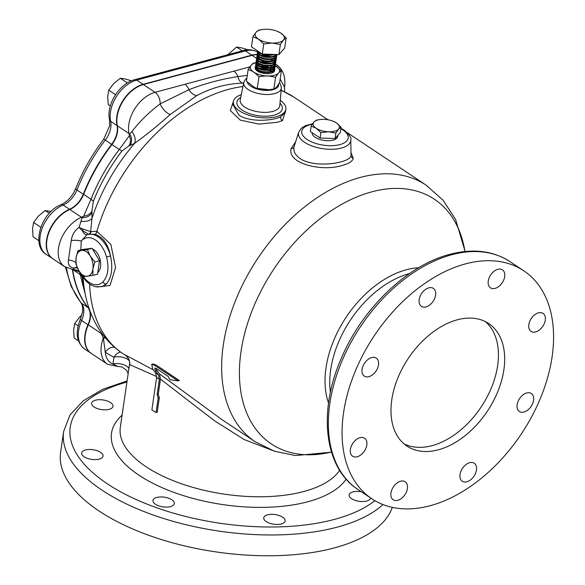 <?xml version="1.0" encoding="UTF-8"?>
<svg xmlns="http://www.w3.org/2000/svg" width="585" height="585" viewBox="0 0 585 585"><rect width="100%" height="100%" fill="white"/><g stroke="black" fill="none" stroke-linecap="round" stroke-linejoin="round"><path stroke-width="0.88" d="M114.521 347.241A9.821 7.503 -55.8 0 0 105.256 352.163L103.348 338.013L101.22 333.538L101.161 332.346M120.554 352.046A9.821 7.466 -64.3 0 0 113.958 357.179A162.688 105.015 -56.3 0 1 105.256 352.163A26.515 17.111 123.7 0 0 112.956 364.038L113.958 357.179A9.821 4.439 8.3 0 1 129.365 360.886M73.147 207.653A20.139 13.002 123.7 0 0 83.633 194.257A137.468 88.737 -56.3 0 1 111.859 144.546A20.139 13.002 123.7 0 0 117.293 132.97M257.137 54.676A29.462 19.012 123.7 0 0 252.113 55.363L143.376 84.54A29.462 19.012 123.7 0 0 134.93 88.532A29.462 19.012 123.7 0 0 117.475 114.74A29.462 19.012 123.7 0 0 117.161 116.561A29.462 19.012 123.7 0 0 117.351 125.76A19.641 12.68 -56.3 0 1 117.475 131.896A19.641 12.68 -56.3 0 1 117.263 133.109A19.641 12.68 -56.3 0 1 111.94 144.539A137.965 89.059 123.7 0 0 83.611 194.432A19.641 12.68 -56.3 0 1 73.271 207.573A19.641 12.68 -56.3 0 1 69.812 209.481A29.462 19.012 123.7 0 0 64.628 212.333A29.462 19.012 123.7 0 0 47.173 238.548A29.462 19.012 123.7 0 0 46.858 240.362A29.462 19.012 123.7 0 0 52.95 258.87L64.628 266.643A29.462 19.012 -56.3 0 1 60.116 241.656A29.462 19.012 -56.3 0 1 81.483 217.247A19.641 12.68 123.7 0 0 83.721 216.121L90.975 199.331C98.046 181.555 107.494 164.919 119.296 149.438L129.329 135.793L129.665 133.914L131.822 131.698C139.873 121.234 149.314 111.969 160.144 103.881L188.955 89.688A9.821 6.047 -105 0 0 184.948 84.291L249.905 66.858M47.202 238.402A28.957 18.691 -56.3 0 1 47.231 238.263A28.957 18.691 -56.3 0 1 64.387 212.494A28.957 18.691 -56.3 0 1 64.511 212.413M117.505 114.601A28.957 18.691 -56.3 0 1 117.534 114.463A28.957 18.691 -56.3 0 1 134.689 88.693A28.957 18.691 -56.3 0 1 134.813 88.613M85.644 333.033A28.957 18.691 -56.3 0 1 85.666 332.894A28.957 18.691 -56.3 0 1 88.306 324.792A20.139 13.002 123.7 0 0 90.112 319.293M72.664 269.583A137.965 89.059 123.7 0 0 88.145 307.644A19.641 12.68 -56.3 0 1 90.295 318.225A19.641 12.68 -56.3 0 1 90.083 319.432A19.641 12.68 -56.3 0 1 88.298 324.931A29.462 19.012 123.7 0 0 85.615 333.172A29.462 19.012 123.7 0 0 85.293 334.993A29.462 19.012 123.7 0 0 91.392 353.494L107.435 364.177A29.462 19.012 -56.3 0 1 103.348 338.013A9.821 3.59 -19.4 0 0 104.627 336.938M159.354 379.394L156.597 377.552L151.888 409.814A114.397 51.707 8.3 0 0 153.204 410.707A114.397 51.707 8.3 0 0 156.078 412.557L158.169 398.195L157.168 394.414L159.354 379.394L158.469 374.934A155.639 100.466 -56.3 0 1 155.413 370.685L154.754 367.994L156.634 368.704L168.195 376.404L169.899 379.716L178.008 380.872L179.361 380.513L156.254 365.128L153.073 363.95L151.705 364.316L152.656 368.85A155.639 100.466 123.7 0 0 155.712 373.091L158.469 374.934M397.793 500.299A10.801 6.969 123.7 0 0 406.56 491.641A10.801 6.969 123.7 0 0 405.171 481.777A10.801 6.969 123.7 0 0 400.571 481.228A10.801 6.969 123.7 0 0 391.804 489.894A10.801 6.969 123.7 0 0 393.193 499.758A10.801 6.969 123.7 0 0 397.793 500.299M357.216 456.761A10.801 6.969 123.7 0 0 365.983 448.103A10.801 6.969 123.7 0 0 364.594 438.238A10.801 6.969 123.7 0 0 359.994 437.69A10.801 6.969 123.7 0 0 351.227 446.355A10.801 6.969 123.7 0 0 352.616 456.22A10.801 6.969 123.7 0 0 357.216 456.761M368.901 376.652A10.801 6.969 123.7 0 0 377.669 367.994A10.801 6.969 123.7 0 0 376.279 358.13A10.801 6.969 123.7 0 0 371.68 357.589A10.801 6.969 123.7 0 0 362.912 366.247A10.801 6.969 123.7 0 0 364.309 376.111A10.801 6.969 123.7 0 0 368.901 376.652M426.004 306.906A10.801 6.969 123.7 0 0 434.772 298.248A10.801 6.969 123.7 0 0 433.383 288.383A10.801 6.969 123.7 0 0 428.79 287.842A10.801 6.969 123.7 0 0 420.015 296.5A10.801 6.969 123.7 0 0 421.412 306.364A10.801 6.969 123.7 0 0 426.004 306.906M495.078 288.376A10.801 6.969 123.7 0 0 503.846 279.71A10.801 6.969 123.7 0 0 502.456 269.846A10.801 6.969 123.7 0 0 497.857 269.305A10.801 6.969 123.7 0 0 489.089 277.97A10.801 6.969 123.7 0 0 490.479 287.835A10.801 6.969 123.7 0 0 495.078 288.376M535.655 331.914A10.801 6.969 123.7 0 0 544.423 323.249A10.801 6.969 123.7 0 0 543.026 313.385A10.801 6.969 123.7 0 0 538.434 312.843A10.801 6.969 123.7 0 0 529.666 321.509A10.801 6.969 123.7 0 0 531.056 331.373A10.801 6.969 123.7 0 0 535.655 331.914M523.963 412.023A10.801 6.969 123.7 0 0 532.738 403.358A10.801 6.969 123.7 0 0 531.341 393.493A10.801 6.969 123.7 0 0 526.749 392.952A10.801 6.969 123.7 0 0 517.974 401.61A10.801 6.969 123.7 0 0 519.37 411.474A10.801 6.969 123.7 0 0 523.963 412.023M466.859 481.769A10.801 6.969 123.7 0 0 475.634 473.104A10.801 6.969 123.7 0 0 474.238 463.24A10.801 6.969 123.7 0 0 469.645 462.698A10.801 6.969 123.7 0 0 460.87 471.364A10.801 6.969 123.7 0 0 462.267 481.221A10.801 6.969 123.7 0 0 466.859 481.769M438.341 449.814A73.644 47.539 123.7 0 0 498.135 390.758A73.644 47.539 123.7 0 0 488.636 323.505A73.644 47.539 123.7 0 0 457.309 319.798A73.644 47.539 123.7 0 0 397.515 378.861A73.644 47.539 123.7 0 0 407.006 446.106A73.644 47.539 123.7 0 0 438.341 449.814M404.016 443.839A73.644 47.539 123.7 0 0 432.096 445.653A73.644 47.539 123.7 0 0 490.808 389.215A73.644 47.539 123.7 0 0 485.389 321.618M94.053 406.977A10.801 4.885 8.3 0 0 105.593 409.836A10.801 4.885 8.3 0 0 112.963 406.326A10.801 4.885 8.3 0 0 110.499 402.56A10.801 4.885 8.3 0 0 98.953 399.709A10.801 4.885 8.3 0 0 91.589 403.211A10.801 4.885 8.3 0 0 94.053 406.977M84.116 456.746A10.801 4.885 8.3 0 0 95.655 459.605A10.801 4.885 8.3 0 0 103.018 456.103A10.801 4.885 8.3 0 0 100.554 452.337A10.801 4.885 8.3 0 0 89.015 449.477A10.801 4.885 8.3 0 0 81.644 452.98A10.801 4.885 8.3 0 0 84.116 456.746M155.42 504.226A10.801 4.885 8.3 0 0 166.959 507.085A10.801 4.885 8.3 0 0 174.33 503.575A10.801 4.885 8.3 0 0 171.866 499.817A10.801 4.885 8.3 0 0 160.327 496.957A10.801 4.885 8.3 0 0 152.956 500.46A10.801 4.885 8.3 0 0 155.42 504.226M266.212 521.601A10.801 4.885 8.3 0 0 277.751 524.46A10.801 4.885 8.3 0 0 285.122 520.95A10.801 4.885 8.3 0 0 282.657 517.191A10.801 4.885 8.3 0 0 271.111 514.332A10.801 4.885 8.3 0 0 263.747 517.835A10.801 4.885 8.3 0 0 266.212 521.601M361.354 491.795A10.801 4.885 8.3 0 0 349.113 494.925A10.801 4.885 8.3 0 0 351.585 498.691A10.801 4.885 8.3 0 0 363.124 501.55A10.801 4.885 8.3 0 0 370.495 498.047A10.801 4.885 8.3 0 0 370.51 497.886M285.663 110.521L282.518 120.554L277.707 122.243L258.943 124.108L240.267 120.108L230.336 110.587L233.671 100.466M232.94 104.598L238.819 115.048C248.991 122.221 271.477 121.139 280.632 116.868L285.407 112.283L285.846 109.263A26.515 11.985 8.3 0 0 280.252 100.335M351.08 152.751L353.267 158.279C352.565 161.233 348.952 163.588 342.437 165.343C322.796 171.997 286.972 163.939 291.133 148.59L295.593 141.826M351.029 155.566L350.795 139.786A26.398 11.934 -171.7 0 1 333.669 149.219A26.398 11.934 -171.7 0 1 304.522 142.272A26.398 11.934 -171.7 0 1 298.701 132.188L294.006 146.923C293.239 151.288 295.293 155.193 300.171 158.637C315.176 168.736 350.532 162.959 351.029 155.566A2.947 2.749 12.7 0 0 353.267 158.279M241.291 94.653A26.515 11.985 8.3 0 0 233.378 101.607A26.515 11.985 8.3 0 0 239.433 110.85A26.515 11.985 8.3 0 0 267.755 117.87A26.515 11.985 8.3 0 0 285.846 109.263M280.171 79.012L284.493 87.099L284.654 91.801M392.308 507.363A168.407 76.116 -171.7 0 1 272.069 555.75A168.407 76.116 -171.7 0 1 99.077 511.019A168.407 76.116 -171.7 0 1 60.606 452.322L63.641 431.518A168.407 76.116 -171.7 0 0 102.112 490.223A168.407 76.116 -171.7 0 0 382.97 504.562M465.463 263.893A136.978 88.423 123.7 0 0 354.247 373.742A136.978 88.423 123.7 0 0 371.914 498.822A136.978 88.423 123.7 0 0 430.187 505.711A136.978 88.423 123.7 0 0 541.403 395.869A136.978 88.423 123.7 0 0 523.736 270.782A136.978 88.423 123.7 0 0 465.463 263.893M275.323 451.51L244.186 439.547L214.315 420.63L160.48 379.095L158.286 394.115L159.296 397.895L157.197 412.257L156.078 412.557M86.2 251.623A13.258 8.161 -105 0 0 81.761 250.387L87.37 249.568L90.185 255.996L94.807 261.934L92.92 268.932L92.839 275.447L83.428 276.595L78.799 270.65L75.984 264.23L76.065 257.714L77.951 250.716L81.761 250.387A13.258 8.161 -105 0 0 76.065 257.714A13.258 8.161 -105 0 0 78.799 270.65A13.258 8.161 -105 0 0 87.231 276.266A13.258 8.161 -105 0 0 92.92 268.932A13.258 8.161 -105 0 0 90.185 255.996A13.258 8.161 -105 0 0 86.2 251.623M97.783 272.515A12.892 7.934 -105 0 0 100.437 261.129A12.892 7.934 -105 0 0 94.002 249.839A12.892 7.934 -105 0 0 92.518 249.049M334.693 131.179A13.258 5.989 8.3 0 0 338.613 129.073L335.848 133.095L328.521 131.779L320.894 132.561L316.178 128.276L311.161 126.082L313.926 122.06L316.383 120.137L320.741 119.45A13.258 5.989 8.3 0 0 313.926 122.06A13.258 5.989 8.3 0 0 316.178 128.276A13.258 5.989 8.3 0 0 328.521 131.779A13.258 5.989 8.3 0 0 334.693 131.179M312.193 132.751L312.171 132.897A12.892 5.828 8.3 0 0 319.234 139.267A12.892 5.828 8.3 0 0 333.136 140.122A12.892 5.828 8.3 0 0 337.677 136.619L337.925 135.274M85.366 294.869L79.516 271.82M311.161 126.082L310.364 131.537L320.097 138.016L335.051 138.55L340.273 132.605L341.07 127.15L338.613 129.073A13.258 5.989 8.3 0 0 336.353 122.865L341.07 127.15M333.479 121.351L336.353 122.865A13.258 5.989 8.3 0 0 333.311 121.285A13.258 5.989 8.3 0 0 324.01 119.355A13.258 5.989 8.3 0 0 320.741 119.45M335.051 138.55L335.848 133.095M320.097 138.016L320.894 132.561M92.839 275.447L97.541 274.189L99.516 260.676L92.072 248.311L82.66 249.451L77.951 250.716M92.072 248.311L87.37 249.568M99.516 260.676L94.807 261.934M89.242 234.095L87.589 234.534A27.005 16.629 75 0 0 86.989 234.717L81.235 241.078L80.854 249.941M160.48 379.095L159.434 373.844L221.408 419.262M156.685 376.586L129.665 364.594L129.548 364.06L120.313 427.394A112.927 51.041 -171.7 0 0 146.104 466.757A112.927 51.041 -171.7 0 0 303.842 491.495A112.927 51.041 -171.7 0 0 339.666 470.362M243.645 83.085L243.199 83.099C226.885 83.604 211.485 87.735 196.999 95.494L170.191 114.536C158.696 124.883 146.784 134.528 134.448 143.479L128.854 145.965L121.951 151.01C110.009 166.674 100.452 183.5 93.293 201.489L91.969 210.922L92.02 218.19L90.646 231.572L96.876 231.353L110.857 244.391L115.574 267.491L110.024 285.487L96.942 287.03M89.629 284.149A154.169 99.516 123.7 0 0 123.099 353.815L153.336 369.859M155.851 368.25L156.853 370.305A154.169 99.516 123.7 0 0 159.434 373.844M127.289 356.93A9.821 9.799 -41.3 0 1 127.311 356.952L127.311 356.952A9.821 9.799 -41.3 0 1 129.665 364.594M86.88 234.753L87.589 234.534A27.005 16.629 75 0 1 110.536 255.923L106.55 257.034A24.058 14.808 -105 0 0 81.235 241.078A9.821 2.764 -1.8 0 0 71.26 240.479C72.035 234.87 74.646 230.519 79.107 227.441L82.09 217.693L83.721 216.121A9.821 7.773 -3.4 0 0 91.969 210.922M102.243 286.518L106.463 283.842C111.684 277.531 113.037 268.222 110.536 255.923C108.152 244.216 102.923 237.005 94.858 234.3L88.635 234.212L82.171 230.483A2.947 0.431 124.1 0 0 83.129 229.196L79.107 227.441L82.171 230.483A9.821 3.795 74.4 0 0 86.843 234.761M83.399 277.948L83.224 278.489L82.426 276.361C81.995 274.628 81.922 274.994 82.214 277.451L82.851 281.334M107.435 364.177L117.907 366.51L112.956 364.038A9.821 4.439 8.3 0 1 122.77 364.44A9.821 4.439 8.3 0 1 128.861 368.755M74.046 269.7L73.176 268.084C69.344 266.87 67.765 264.149 68.423 259.923L71.26 240.479M196.999 95.494A9.821 6.208 -119.4 0 1 188.955 89.688C204.823 83.553 221.137 79.172 237.898 76.555A9.821 6.047 -105 0 0 233.89 71.158M243.199 83.099A9.821 5.653 -91.4 0 1 237.898 76.555L247.28 75.458M94.858 234.3A2.947 2.091 104.2 0 0 96.876 231.353A154.169 99.516 123.7 0 1 228.391 89.41A154.169 99.516 123.7 0 1 242.943 86.536M83.216 276.376A24.058 14.808 -105 0 0 102.923 281.911A2.947 2.194 45.6 0 0 106.463 283.842A27.005 16.629 75 0 1 101.585 286.694L102.295 286.504M80.971 221.24A9.821 5.528 4.6 0 0 92.02 218.19A149.336 96.393 -56.3 0 1 134.448 143.479A9.821 6.676 58.1 0 0 131.822 131.698M128.854 145.965A9.821 8.504 71.3 0 0 129.329 135.793A19.641 12.68 123.7 0 0 129.022 133.534A29.462 19.012 -56.3 0 1 155.047 92.313A9.821 6.047 -105 0 1 160.144 103.881A9.821 3.963 -129.7 0 0 170.191 114.536M129.958 145.621A9.821 8.556 72.3 0 0 129.665 133.914A9.821 6.362 167.7 0 1 129.022 133.534L117.351 125.76M92.079 212.333A9.821 7.846 -4 0 1 82.09 217.693A9.821 5.345 -113.1 0 0 81.483 217.247L69.812 209.481M88.635 234.212A2.947 2.662 -91.5 0 0 90.646 231.572L83.129 229.196M75.853 262.614A9.821 5.843 20.3 0 0 68.423 259.923M76.796 267.316A2.947 1.28 -90.4 0 1 76.825 267.316A9.821 5.207 -87.8 0 0 76.796 267.316L73.176 268.084L77.491 267.857M82.851 281.327L84.898 292.449A149.336 96.393 -56.3 0 1 83.224 278.489A9.821 9.799 66.5 0 0 83.063 277.487M79.516 271.776A9.821 9.799 66.5 0 0 73.907 269.692M101.739 333.157A9.821 4.066 -18.2 0 1 101.22 333.538L88.306 324.792M105.059 337.465A9.821 2.72 -21.1 0 1 103.304 338.781M158.169 398.195L159.296 397.895M157.168 394.414L158.286 394.115M178.008 380.872L154.901 365.493L151.705 364.316M156.597 377.552L155.712 373.091M257.129 54.471A29.462 19.012 123.7 0 0 251.799 55.151L143.054 84.328A29.462 19.012 123.7 0 0 116.846 116.349A29.462 19.012 123.7 0 0 117.037 125.548A19.641 12.68 -56.3 0 1 111.618 144.327A137.965 89.059 123.7 0 0 83.289 194.22A19.641 12.68 -56.3 0 1 69.498 209.269A29.462 19.012 123.7 0 0 46.544 240.15A29.462 19.012 123.7 0 0 52.635 258.658A29.462 19.012 123.7 0 0 52.796 258.76M72.372 269.546A137.965 89.059 123.7 0 0 87.823 307.439A19.641 12.68 -56.3 0 1 87.977 324.719A29.462 19.012 123.7 0 0 84.979 334.781A29.462 19.012 123.7 0 0 91.07 353.281A29.462 19.012 123.7 0 0 91.231 353.391M110.316 105.936L108.254 104.561L107.655 96.796L108.722 90.141L113.687 83.633L120.32 78.236L125.051 78.938L131.523 80.803M115.552 94.682L108.722 90.141M127.398 82.946L120.32 78.236M38.829 240.676L33.118 236.881L32.519 229.108L33.594 222.454L38.551 215.945L45.184 210.549L51.019 211.521M40.818 227.265L33.594 222.454M49.301 213.291L45.184 210.549M78.448 340.836L74.2 338.013L73.6 330.24L74.668 323.585L79.633 317.077L81.871 314.979M78.061 325.845L74.668 323.585M242.234 50.844L236.537 47.049L241.261 47.758L247.974 49.783M227.909 54.69L236.537 47.049M257.093 65.344L256.076 65.966M255.762 66.259L255.331 66.968M255.63 65.9L255.257 67.845L257.532 70.456L262.665 72.299L268.603 72.599L271.33 72.065L273.349 71.129L274.84 69.045L274.928 67.611M255.352 66.624L257.634 69.79L262.76 71.633L268.793 71.918L271.425 71.399L273.444 70.463L274.943 68.379M255.945 63.736L255.579 65.674L257.846 68.284L262.979 70.127L268.917 70.427L271.645 69.893L273.663 68.964L275.162 66.88L275.242 65.447M255.667 64.46L257.948 67.619L263.075 69.461L269.115 69.754L271.74 69.227L273.758 68.299L275.257 66.215M256.259 61.564L255.894 63.509L258.168 66.12L263.294 67.962L269.239 68.262L271.959 67.728L273.977 66.8L275.476 64.708L275.557 63.275M255.981 62.295L258.263 65.454L263.389 67.297L269.429 67.589L272.062 67.063L274.08 66.134L275.572 64.043M259.63 58.332L258.672 58.602M256.574 59.399L256.208 61.345L258.482 63.955L263.608 65.798L269.553 66.098L272.274 65.564L274.299 64.628L275.791 62.544L275.879 61.111M256.296 60.123L258.577 63.29L263.711 65.132L269.743 65.418L272.376 64.898L274.394 63.962L275.886 61.878M258.358 56.679L257.341 57.301M257.027 57.593L256.596 58.295M256.888 57.235L256.522 59.173L258.797 61.783L263.923 63.626L269.868 63.926L272.595 63.392L274.614 62.463L276.105 60.379L276.193 58.946M256.61 57.959L258.892 61.118L264.025 62.961L270.058 63.253L272.69 62.727L274.709 61.798L276.208 59.714M257.21 55.07L256.837 57.008L259.111 59.619L264.245 61.462L270.182 61.761L272.91 61.228L274.928 60.299L276.427 58.207L276.508 56.774M256.932 55.794L259.214 58.953L264.34 60.796L270.372 61.089L273.005 60.562L275.023 59.633L276.522 57.542M257.524 52.899L257.159 54.844L259.433 57.454L264.559 59.297L270.497 59.597L273.224 59.063L275.242 58.127L276.742 56.043L276.822 54.61M257.246 53.623L259.528 56.789L264.654 58.632L270.694 58.917L273.319 58.398L275.345 57.462L276.837 55.378M257.934 51.144L257.546 51.794M257.7 50.99L257.473 52.672L259.747 55.282L264.873 57.125L270.818 57.425L273.539 56.891L275.564 55.963L276.851 54.551M257.561 51.458L259.842 54.617L264.968 56.46L271.009 56.752L273.641 56.226L276.529 54.537M258.036 51.209L260.062 53.118L265.188 54.961L271.133 55.261L274.584 54.463M264.405 54.105L272.61 54.398M259.813 64.642L258.687 64.833M270.336 65.995A9.821 4.439 -171.7 0 1 271.813 66.727M269.605 63.041L260.983 61.732M272.712 60.65L270.643 59.582M275.813 62.207L275.696 61.425M269.436 56.847L262.614 55.853M270.548 56.54L261.934 55.231M276.135 60.043L276.01 59.253M269.751 54.683L268.127 54.237M279.082 42.391A14.727 6.654 8.3 0 0 283.433 40.051A14.727 6.654 8.3 0 0 280.932 33.148A14.727 6.654 8.3 0 0 277.546 31.393A14.727 6.654 8.3 0 0 267.213 29.25A14.727 6.654 8.3 0 0 263.572 29.352A14.727 6.654 8.3 0 0 256.003 32.255A14.727 6.654 8.3 0 0 258.511 39.158A14.727 6.654 8.3 0 0 272.222 43.056A14.727 6.654 8.3 0 0 279.082 42.391M263.455 29.367L258.738 30.113L256.003 32.255L252.932 36.723L258.511 39.158L263.747 43.919L272.222 43.056L280.361 44.511L283.433 40.051L286.167 37.908L280.932 33.148L277.546 31.393M271.864 71.246L270.226 70.244M271.447 69.315L269.385 68.248M267.857 67.684L261.034 66.69M271.133 71.48L269.063 70.412M267.542 69.849L260.72 68.854M258.863 71.136L257.795 71.319M274.628 70.522L274.643 70.017A9.821 4.439 -171.7 0 1 274.628 70.507A9.821 4.439 -171.7 0 1 271.155 73.249A9.821 4.439 -171.7 0 1 260.5 72.569A9.821 4.439 -171.7 0 1 255.199 67.67A9.821 4.439 -171.7 0 1 255.236 67.472M258.051 69.169L257.093 69.432M255.93 62.661L253.927 63.056C252.223 63.721 250.285 65.929 248.12 69.659C251.938 70.529 255.543 72.928 258.936 76.862C264.691 75.531 270.226 75.728 275.557 77.454C277.714 73.732 279.645 71.531 281.363 70.843L275.257 65.542A14.727 6.654 -171.7 0 1 274.277 75.326A14.727 6.654 -171.7 0 1 253.7 72.101A14.727 6.654 -171.7 0 1 255.55 62.858A14.727 6.654 -171.7 0 1 255.916 62.763M269.158 89.746A14.727 6.654 -171.7 0 1 269.034 89.761A14.727 6.654 -171.7 0 1 255.06 87.721A14.727 6.654 -171.7 0 1 254.877 87.648M281.363 70.843L279.681 82.383C277.531 86.112 275.594 88.313 273.875 88.993L269.29 89.732L257.254 88.401L254.724 87.582L246.439 81.205L248.12 69.659M275.557 77.454L273.875 88.993M258.936 76.862L257.254 88.401M263.747 43.919L262.27 54.032L251.455 46.829L252.932 36.723M262.27 54.032L278.884 54.617L280.361 44.511M278.884 54.617L284.69 48.014L286.167 37.908M268.793 71.918L268.018 71.575M258.073 70.756L257.363 71.041M269.107 69.754L266.475 68.774L259.352 68.343M258.387 68.591L256.954 69.337M272.53 72.759L272.983 71.363M271.835 69.198L270.387 68.109M269.429 67.589L266.789 66.61L259.667 66.171M256.873 67.597L256.756 69.184M259.206 71.282L262.906 72.438L268.603 72.599M272.486 70.997L273.297 69.191M273.136 68.46L272.581 67.509M259.521 69.118L263.228 70.273L268.917 70.427M272.8 68.833L273.612 67.026M273.451 66.288L272.902 65.344M270.058 63.253L269.283 62.909M259.835 66.953L263.542 68.101L268.859 68.299M260.508 64.928L263.857 65.937L269.553 66.098M273.429 64.496L274.241 62.69M274.087 61.959L273.531 61.008M273.1 60.533L271.652 59.436M258.139 58.924L258.022 60.511M260.471 62.617L264.171 63.772L269.868 63.926M273.751 62.332L274.562 60.526M274.46 59.97L273.846 58.844M270.233 56.409L262.27 55.187M258.453 56.76L258.336 58.346M261.144 60.591L264.486 61.6L269.809 61.798M274.065 60.16L274.877 58.361M274.782 57.798L274.16 56.679M260.603 53.425L259.17 54.164M261.1 58.281L264.808 59.436L270.497 59.597M261.415 56.116L265.122 57.271L270.818 57.425M262.087 54.091L265.436 55.1L271.133 55.261M243.74 82.617L240.23 99.859A19.992 9.038 8.3 0 0 244.757 107.048A19.992 9.038 8.3 0 0 266.351 112.335A19.992 9.038 8.3 0 0 279.776 105.629L281.341 88.101A19.005 8.592 -171.7 0 1 268.573 94.477A19.005 8.592 -171.7 0 1 248.047 89.454A19.005 8.592 -171.7 0 1 243.74 82.617L245.254 79.567L246.899 78.068M247.272 82.119A15.89 7.181 8.3 0 0 250.797 86.2A15.89 7.181 8.3 0 0 268.888 90.346A15.89 7.181 8.3 0 0 278.592 84.16M121.951 151.01A9.821 0.753 37.4 0 1 119.296 149.438L111.859 144.546M279.996 103.165A22.932 10.362 -171.7 0 1 272.025 115.633A22.932 10.362 -171.7 0 1 242.161 110.119A22.932 10.362 -171.7 0 1 240.72 97.432M282.518 120.554A2.947 2.281 65.5 0 1 280.632 116.868M291.133 148.59A2.947 2.479 -168.8 0 0 294.006 146.923M340.843 128.693A23.488 10.618 -171.7 0 1 342.81 129.87A23.488 10.618 -171.7 0 1 339.87 144.612A23.488 10.618 -171.7 0 1 307.067 139.464A23.488 10.618 -171.7 0 1 312.317 124.217M275.557 64.145A29.462 19.012 -56.3 0 1 276.317 64.613L275.564 64.109M268.244 69.827A9.821 6.047 -105 0 0 268.091 69.337M267.367 67.531A9.821 6.047 -105 0 0 266.943 66.727M346.159 479.137A120.781 54.588 -171.7 0 1 255.777 507.349A120.781 54.588 -171.7 0 1 139.113 475.291A120.781 54.588 -171.7 0 1 122.097 415.16M374.868 500.665A162.513 73.454 -171.7 0 1 107.355 483.817A162.513 73.454 -171.7 0 1 126.923 382.056M418.655 267.725A90.28 58.273 123.7 0 0 406.334 269.751A90.28 58.273 123.7 0 0 328.558 403.05M464.943 251.528A147.01 94.894 123.7 0 0 371.826 191.836A147.01 94.894 123.7 0 0 241.225 350.166A147.01 94.894 123.7 0 0 331.468 452.008M409.522 273.561A88.372 57.045 123.7 0 0 409.354 273.605A88.372 57.045 123.7 0 0 330.415 392.374M451.73 254.753A136.978 88.423 123.7 0 0 340.514 364.594A136.978 88.423 123.7 0 0 358.174 489.674C324.265 467.971 317.867 411.811 341.07 358.905C361.881 308.917 407.006 265.254 449.821 254.343C472.914 248.281 492.972 250.716 510.003 261.641A136.978 88.423 123.7 0 0 451.73 254.753M347.395 132.722L426.107 185.131A154.169 99.516 123.7 0 0 360.514 177.379A154.169 99.516 123.7 0 0 235.345 301.004A154.169 99.516 123.7 0 0 255.228 441.785L274.372 451.196L295.483 455.561L331.519 452.176M256.559 58.325L252.113 55.363M93.293 201.489A9.821 2.355 21.6 0 0 90.975 199.331L83.633 194.257M82.214 277.451A9.821 6.084 -8.2 0 0 80.021 274.423L72.774 269.597M88.986 308.207L88.145 307.644M184.948 84.291L155.047 92.313L143.376 84.54M102.923 281.911C108.042 276.193 109.256 267.901 106.55 257.034M281.151 90.192L293.984 97.161A154.169 99.516 123.7 0 0 281.122 90.543M90.982 231.492A2.947 2.596 -107.5 0 1 89.3 234.073M155.413 370.685L156.853 370.305M154.901 365.493L156.254 365.128M257.473 52.08A29.462 19.012 123.7 0 0 245.429 50.91L136.685 80.086A29.462 19.012 123.7 0 0 110.47 112.108A29.462 19.012 123.7 0 0 110.66 121.307A19.641 12.68 -56.3 0 1 110.792 127.442A19.641 12.68 -56.3 0 1 105.249 140.086A137.965 89.059 123.7 0 0 76.92 189.979A19.641 12.68 -56.3 0 1 63.121 205.028A29.462 19.012 123.7 0 0 40.168 235.909A29.462 19.012 123.7 0 0 46.266 254.416L52.635 258.658M83.289 194.22L76.92 189.979A4.907 1.177 -158.4 0 1 75.714 188.553C72.321 196.326 67.45 201.693 61.111 204.655A4.907 2.669 -113.1 0 1 63.121 205.028L69.498 209.269M66.376 267.667A137.965 89.059 123.7 0 0 81.454 303.198A19.641 12.68 -56.3 0 1 83.611 313.772A19.641 12.68 -56.3 0 1 81.607 320.478A29.462 19.012 123.7 0 0 78.609 330.54A29.462 19.012 123.7 0 0 84.701 349.04L91.07 353.281M87.823 307.439L81.454 303.198A4.907 3.671 141.4 0 1 80.818 302.613C82.405 304.449 82.968 307.6 82.485 312.061L80.364 319.147A4.907 0.943 -155.9 0 0 81.607 320.478L87.977 324.719M117.037 125.548L110.66 121.307A4.907 3.181 167.7 0 1 109.57 119.815C105.907 104.847 119.515 83.384 134.784 79.677A4.907 3.02 75 0 1 136.685 80.086L143.054 84.328M109.57 119.815L109.666 125.731L103.699 139.267A4.907 0.373 -142.6 0 1 105.249 140.086L111.618 144.327M257.956 52.394C253.181 49.645 248.369 49.008 243.521 50.5A4.907 3.02 75 0 1 245.429 50.91L251.799 55.151M232.932 104.627L233.378 101.607M350.795 139.786C351.834 138.235 349.596 134.981 344.068 130.024L340.916 128.203M312.653 123.713L305.348 125.709L301.348 128.239L298.701 132.188M284.39 88.086L284.654 86.543C285.677 76.386 282.899 69.074 276.317 64.613M127.091 380.915L102.624 389.361L83.319 400.754L70.003 414.933L63.641 431.518M358.174 489.674L371.914 498.822M293.984 97.161L327.936 119.771M221.327 419.211L255.228 441.785M129.548 364.06C130.36 363.519 129.614 361.15 127.311 356.952L125.768 355.585M84.898 292.449C86.916 303.527 90.47 313.816 95.567 323.308C102.331 335.834 111.516 345.998 123.099 353.815M426.107 185.131L443.086 200.216L455.613 219.485L465.126 251.506M510.003 261.641L523.736 270.782M64.628 266.643L79.589 271.886M80.401 273.027L86.141 281.202L90.792 284.895L95.121 286.701L101.585 286.694M117.907 366.51L121.812 366.897L126.623 370.342L128.152 373.654M281.341 88.101L280.763 84.745L279.498 82.69M243.521 50.5L134.784 79.677M103.699 139.267C91.999 154.623 82.668 171.054 75.714 188.553M61.111 204.655C41.359 211.967 30.749 245.598 46.266 254.416M65.454 267.162L71.194 286.445L80.818 302.613M80.364 319.147C75.048 332.463 76.496 342.43 84.701 349.04M268.515 68.335L269.239 68.262M260.822 65.059L260.149 64.781M261.458 60.723L260.786 60.452M269.466 61.834L270.182 61.761M262.402 54.222L261.736 53.952"/></g></svg>
